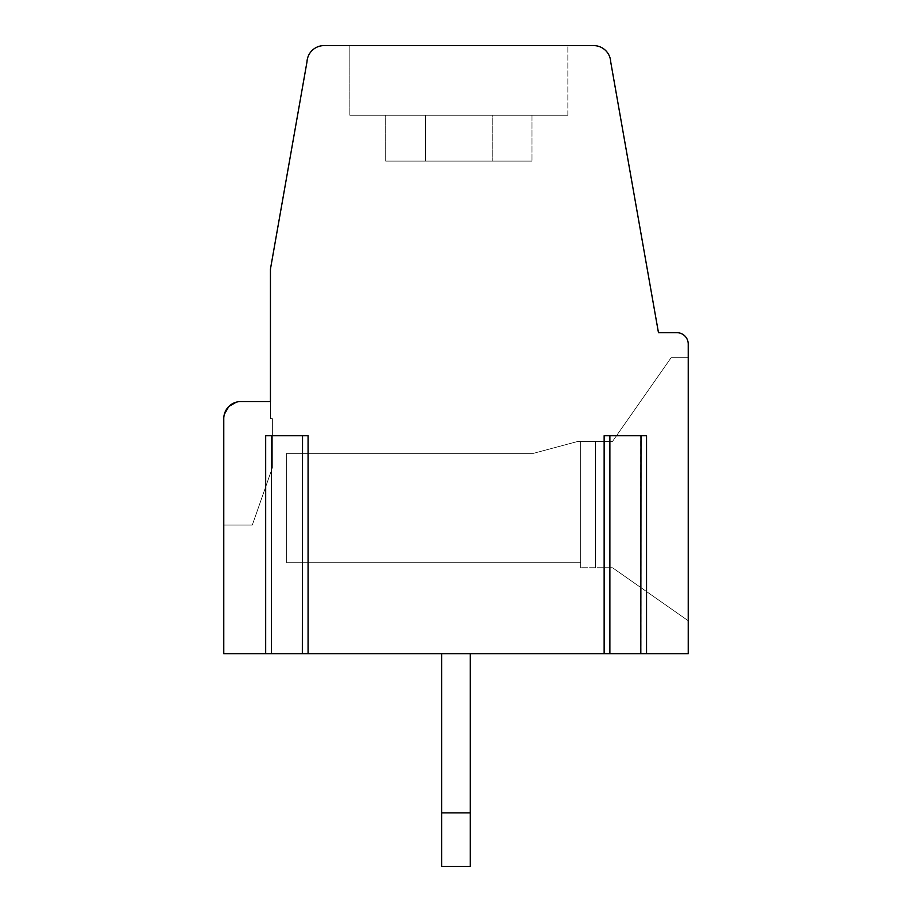 <?xml version="1.0" encoding="UTF-8"?>
<svg xmlns="http://www.w3.org/2000/svg" width="912" height="912" viewBox="0 0 912 912"><rect width="100%" height="100%" fill="white"/><g stroke="black" fill="none" stroke-linecap="round" stroke-linejoin="round"><path stroke-width="0.68" stroke-dasharray="4.56 3.42" d="M640.999 653.699L640.999 435.708L640.999 653.699L646.357 653.699L646.551 435.708L604.132 435.708L646.54 435.708L640.817 435.708L646.54 435.708L646.551 653.699L640.805 653.699L646.357 653.699L646.357 435.708L646.551 653.699L646.551 435.708M640.999 435.708L646.357 435.708L640.805 435.708L640.805 653.699L688.229 653.699L688.229 344.063A11.389 11.389 0 0 0 676.852 332.675L658.464 332.675L610.698 61.834A17.077 17.077 0 0 0 593.644 45.6L324.045 45.6A17.077 17.077 0 0 0 306.991 61.834L270.442 269.108L270.442 401.542L240.848 401.542C230.44 402.523 224.74 408.211 223.771 418.619C224.74 408.211 230.44 402.523 240.848 401.542C230.44 402.523 224.74 408.211 223.771 418.619C224.74 408.211 230.44 402.523 240.848 401.542C230.44 402.523 224.74 408.211 223.771 418.619C224.74 408.211 230.44 402.523 240.848 401.542A17.077 17.077 0 0 0 223.771 418.619L223.771 525.061L223.771 418.619L223.771 525.061L223.771 418.619L223.771 525.061L252.305 525.061L223.771 525.061L223.771 418.619L223.771 525.061L252.305 525.061L223.771 525.061L223.771 418.619L223.771 525.061L223.771 418.619L223.771 525.061L252.305 525.061L223.771 525.061M607.814 653.699L307.88 653.699L307.88 435.708L265.666 435.708L308.074 435.708L308.085 653.699L308.085 435.708L308.074 653.699L302.339 653.699L308.085 653.699L308.085 435.708M308.085 653.699L302.339 653.699L307.88 653.699L302.533 653.699L302.533 435.708L302.339 653.699L271.4 653.699L271.4 435.708L265.666 435.708L271.411 435.708L271.4 653.699L223.771 653.699L223.771 418.619C224.74 408.211 230.44 402.523 240.848 401.542C230.44 402.523 224.74 408.211 223.771 418.619C224.74 408.211 230.44 402.523 240.848 401.542L236.379 402.135M269.348 653.699L271.4 653.699M268.538 653.699L265.666 653.699L265.666 435.708L271.217 435.708L271.217 653.699L265.677 653.699L265.677 435.708L271.411 435.708L271.411 653.699M609.683 653.699L609.683 435.708L609.877 653.699L609.877 435.708L604.132 435.708L604.132 653.699L609.877 653.699L609.877 435.708L609.877 653.699L646.551 653.699M604.132 653.699L604.132 435.708L604.143 653.699L607.016 653.699M470.296 812.877L470.296 653.699L470.296 812.877L470.296 653.699L470.296 812.877L470.296 653.699L470.296 812.877L470.296 653.699L470.296 812.877L470.296 653.699L470.296 812.877L470.296 653.699L441.613 653.699L470.296 653.699L441.613 653.699L470.296 653.699L441.613 653.699L470.296 653.699L441.613 653.699L470.296 653.699L441.613 653.699L470.296 653.699L441.613 653.699L441.613 866.4L441.613 653.699L441.613 866.4L470.296 866.4L470.296 812.877L441.613 812.877L470.296 812.877L441.613 812.877L441.613 653.699L441.613 866.4L441.613 653.699L441.613 812.877L470.296 812.877L470.296 866.4L441.613 866.4L441.613 812.877L470.296 812.877L441.613 812.877L470.296 812.877L470.296 866.4L470.296 812.877L470.296 866.4L441.613 866.4L470.296 866.4L470.296 812.877L470.296 866.4L441.613 866.4L470.296 866.4L441.613 866.4L441.613 812.877L441.613 866.4L470.296 866.4L470.296 812.877L441.613 812.877L441.613 653.699L441.613 866.4L470.296 866.4L470.296 812.877L441.613 812.877L441.613 653.699L441.613 812.877L470.296 812.877L441.613 812.877L441.613 866.4L441.613 812.877M349.843 45.6L567.845 45.6L349.843 45.6L567.845 45.6L349.843 45.6L567.845 45.6L349.843 45.6L567.845 45.6L349.843 45.6L567.845 45.6L349.843 45.6L567.845 45.6L349.843 45.6L349.843 115.208L492.252 115.208L492.252 161.105L385.696 161.105L531.992 161.105L385.696 161.105L531.992 161.105L385.696 161.105L531.992 161.105L385.696 161.105L531.992 161.105L385.696 161.105L531.992 161.105L385.696 161.105L531.992 161.105L492.252 161.105L492.252 115.208L349.843 115.208L492.252 115.208L492.252 161.105L492.252 115.208L385.696 115.208L385.696 161.105L385.696 115.208L349.843 115.208L492.252 115.208L385.696 115.208L385.696 161.105L385.696 115.208L349.843 115.208L492.252 115.208L492.252 161.105L492.252 115.208L349.843 115.208L492.252 115.208L349.843 115.208L492.252 115.208L385.696 115.208L385.696 161.105L385.696 115.208L349.843 115.208L349.843 45.6M270.442 401.542L240.848 401.542C230.44 402.523 224.74 408.211 223.771 418.619C224.74 408.211 230.44 402.523 240.848 401.542L270.442 401.542L270.442 418.619L272.38 418.619L272.38 467.696L252.305 525.061L272.38 467.696L272.38 418.619L270.442 418.619L272.38 418.619L272.38 467.696L252.305 525.061L272.38 467.696L272.38 418.619L272.38 467.696L252.305 525.061L272.38 467.696L272.38 418.619L270.442 418.619L272.38 418.619L270.442 418.619L272.38 418.619L272.38 467.696L252.305 525.061L272.38 467.696L272.38 418.619L270.442 418.619L272.38 418.619L272.38 467.696L252.305 525.061L272.38 467.696L272.38 418.619L270.442 418.619L272.38 418.619L272.38 467.696L252.305 525.061L272.38 467.696L272.38 418.619L270.442 418.619L270.442 401.542L240.848 401.542L270.442 401.542L270.442 418.619L270.442 401.542L240.848 401.542L270.442 401.542L270.442 418.619L270.442 401.542L270.442 418.619L270.442 401.542L270.442 418.619L270.442 401.542L270.442 418.619L270.442 401.542L240.848 401.542M286.653 453.355L533.406 453.355L578.048 441.385L580.67 441.385L580.67 567.754L580.67 441.385L580.67 567.754L580.67 441.385L580.67 567.754L580.67 441.385L580.67 567.754L580.67 441.385L580.67 567.754L580.67 441.385L580.67 567.754L580.67 441.385L595.456 441.385L595.456 567.754L612.533 567.754L580.67 567.754L612.533 567.754L580.67 567.754L612.533 567.754L580.67 567.754L612.533 567.754L580.67 567.754L612.533 567.754L580.67 567.754L612.533 567.754L595.456 567.754L595.456 441.385L612.533 441.385L671.152 357.664L688.229 357.664L688.229 620.764L612.533 567.754L688.229 620.764L688.229 357.664L671.152 357.664L688.229 357.664L688.229 620.764L612.533 567.754L688.229 620.764L688.229 357.664L688.229 620.764L688.229 357.664L688.229 620.764L688.229 357.664L688.229 620.764L688.229 357.664L688.229 620.764L688.229 357.664L671.152 357.664L688.229 357.664L671.152 357.664L688.229 357.664L671.152 357.664L688.229 357.664L671.152 357.664L688.229 357.664L671.152 357.664L612.533 441.385L595.456 441.385L612.533 441.385L671.152 357.664L612.533 441.385L578.048 441.385L533.406 453.355L578.048 441.385L595.456 441.385L595.456 567.754L595.456 441.385L578.048 441.385L533.406 453.355L578.048 441.385L595.456 441.385L595.456 567.754L595.456 441.385L612.533 441.385L671.152 357.664L612.533 441.385L578.048 441.385L533.406 453.355L578.048 441.385L580.67 441.385L578.048 441.385L533.406 453.355L578.048 441.385L533.406 453.355L578.048 441.385L595.456 441.385L595.456 567.754L595.456 441.385L578.048 441.385L612.533 441.385L595.456 441.385L612.533 441.385L671.152 357.664L612.533 441.385L578.048 441.385L533.406 453.355L286.653 453.355L533.406 453.355L286.653 453.355L286.653 562.681L580.67 562.681L286.653 562.681L580.67 562.681L286.653 562.681L580.67 562.681L286.653 562.681L580.67 562.681L286.653 562.681L580.67 562.681L286.653 562.681L580.67 562.681L286.653 562.681L286.653 453.355L286.653 562.681L286.653 453.355L286.653 562.681L286.653 453.355L533.406 453.355L286.653 453.355L533.406 453.355L286.653 453.355L286.653 562.681L286.653 453.355L533.406 453.355L286.653 453.355L533.406 453.355L286.653 453.355L286.653 562.681L286.653 453.355M531.992 115.208L531.992 161.105L531.992 115.208L425.437 115.208L425.437 161.105L425.437 115.208L567.845 115.208L425.437 115.208L425.437 161.105L425.437 115.208L531.992 115.208L531.992 161.105L531.992 115.208L567.845 115.208L425.437 115.208L567.845 115.208L425.437 115.208L425.437 161.105L425.437 115.208L567.845 115.208L425.437 115.208L531.992 115.208L531.992 161.105L531.992 115.208L567.845 115.208L425.437 115.208L531.992 115.208M302.533 435.708L307.88 435.708L302.533 435.708L302.533 653.699M224.306 414.367L223.771 418.619M688.229 620.764L612.533 567.754L688.229 620.764M595.456 441.385L595.456 567.754L595.456 441.385L580.67 441.385L595.456 441.385L595.456 567.754L595.456 441.385L612.533 441.385L671.152 357.664L612.533 441.385L595.456 441.385M612.533 441.385L671.152 357.664L612.533 441.385M441.613 866.4L470.296 866.4M604.325 653.699L604.325 435.708L604.325 653.699M640.817 653.699L640.817 435.708L640.817 653.699M302.339 653.699L302.339 435.708L302.339 653.699M265.859 653.699L265.859 435.708L265.859 653.699M271.217 653.699L271.217 435.708M567.845 115.208L567.845 45.6L567.845 115.208M265.666 435.708L265.666 653.699"/><path stroke-width="1.37" d="M640.999 435.708L640.805 653.699L688.229 653.699L688.229 344.063A11.389 11.389 0 0 0 676.852 332.675L658.464 332.675L610.698 61.834A17.077 17.077 0 0 0 593.644 45.6L324.045 45.6A17.077 17.077 0 0 0 306.991 61.834L270.442 269.108L270.442 401.542L240.848 401.542A17.077 17.077 0 0 0 223.771 418.619L223.771 653.699L265.677 653.699L265.677 435.708L308.074 435.708L271.217 435.708M609.683 653.699L640.999 653.699M609.877 653.699L604.143 653.699L604.143 435.708L609.877 435.708L609.877 653.699M302.533 435.708L302.339 653.699L604.132 653.699M271.4 653.699L302.533 653.699M271.217 653.699L265.666 653.699M268.538 653.699L269.348 653.699M607.016 653.699L607.814 653.699M470.296 812.877L470.296 653.699L441.613 653.699L441.613 812.877L470.296 812.877L470.296 866.4L441.613 866.4L441.613 812.877M223.771 525.061L223.771 418.619M604.143 435.708L646.54 435.708L604.143 435.708M236.379 402.135L228.844 406.467M228.764 406.547L224.306 414.367M270.442 401.542L240.848 401.542M265.677 435.708L271.411 435.708L271.411 653.699M470.296 866.4L441.613 866.4M646.54 653.699L646.54 435.708M308.074 653.699L308.074 435.708"/></g></svg>
